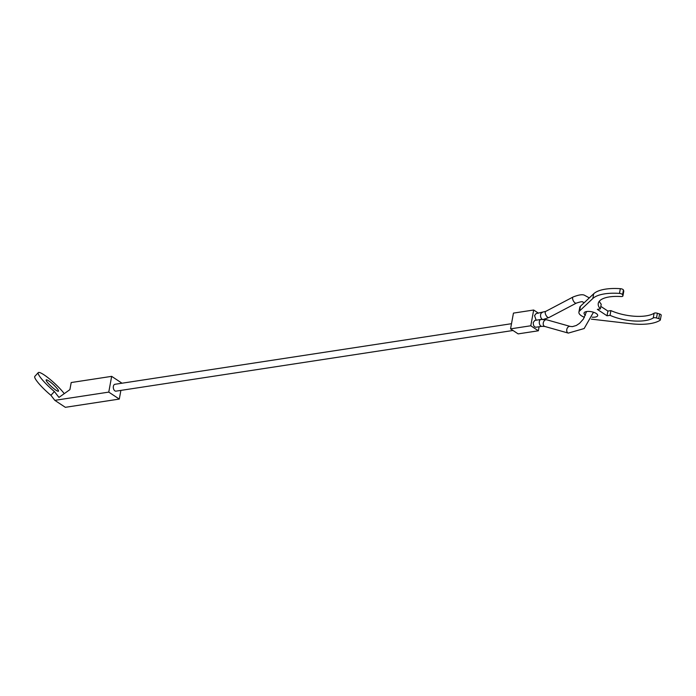 <?xml version="1.0" encoding="UTF-8"?>
<svg xmlns="http://www.w3.org/2000/svg" width="696" height="696" viewBox="0 0 696 696"><rect width="100%" height="100%" fill="white"/><g stroke="black" fill="none" stroke-linecap="round" stroke-linejoin="round"><path stroke-width="1.04" d="M543.254 319.473L548.961 317.533A3.471 1.575 62.2 0 1 547.7 317.289A3.471 1.575 62.2 0 1 545.246 313.07A3.471 1.575 62.2 0 1 545.734 311.39L536.12 313.565L534.545 315.601L536.146 320.195M540.94 319.473L534.876 320.386L533.293 322.422C533.153 325.328 534.032 326.937 535.911 327.242L541.975 326.337A3.471 2.149 81.5 0 1 540.87 326.059A3.471 2.149 81.5 0 1 539.356 321.509A3.471 2.149 81.5 0 1 540.94 319.473L546.699 319.786A3.471 2.462 105.8 0 0 543.654 321.735A3.471 2.462 105.8 0 0 544.315 326.233A3.471 2.462 105.8 0 0 544.811 326.467L541.975 326.337M513.013 330.487L116.006 391.143A3.471 2.14 -98.7 0 1 114.901 390.865A3.471 2.14 -98.7 0 1 113.3 387.167A3.471 2.14 -98.7 0 1 114.953 384.288L511.508 323.701M538.365 330.791L530.787 325.772L510.56 328.86L518.137 333.88L538.365 330.791L539.104 326.763M530.787 325.772L533.675 310.016L538.478 313.191M510.56 328.86L513.448 313.104L533.675 310.016M584.449 317.324A12.145 4.663 10.4 0 1 581.412 315.767A12.145 4.663 10.4 0 1 578.907 312.13A12.145 4.663 10.4 0 1 579.585 310.964L592.827 298.497A37.132 14.268 10.4 0 1 619.475 293.407A2.601 1 10.4 0 1 622.05 294.173A2.601 1 10.4 0 1 622.563 294.739L622.903 295.73A2.601 1 10.4 0 1 622.92 295.948A2.601 1 10.4 0 1 620.919 296.548A29.493 11.336 -169.6 0 0 598.264 303.43A29.493 11.336 -169.6 0 0 600.361 308.928L597.342 309.381L607.025 315.793L610.035 315.332A29.493 11.336 -169.6 0 0 653.257 317.968A2.601 1 10.4 0 1 656.511 317.985L658.738 318.69A2.601 1 10.4 0 1 659.799 319.168A2.601 1 10.4 0 1 660.33 319.951A2.601 1 10.4 0 1 660.069 320.29A37.132 14.268 10.4 0 1 630.924 323.727L592.052 319.22A12.145 4.663 10.4 0 1 591.322 319.125M623.694 291.415A2.601 1 -169.6 0 0 623.781 291.215A2.601 1 -169.6 0 0 623.764 291.006L623.433 290.014A2.601 1 -169.6 0 0 622.911 289.449A2.601 1 -169.6 0 0 620.345 288.683A37.132 14.268 -169.6 0 0 593.697 293.764L592.827 298.497M660.33 319.951L661.2 315.227A2.601 1 -169.6 0 0 660.661 314.444A2.601 1 -169.6 0 0 659.599 313.966L658.738 318.69M593.436 312.478A6.943 2.671 -169.6 0 0 594.253 312.504M585.484 315.157A6.943 2.671 10.4 0 1 585.458 315.149A6.943 2.671 10.4 0 1 584.031 313.07A6.943 2.671 10.4 0 1 588.86 311.425A6.943 2.671 10.4 0 1 596.255 313.496A6.943 2.671 10.4 0 1 597.681 315.575A6.943 2.671 10.4 0 1 592.148 317.176M599.352 301.194A29.493 11.336 -169.6 0 0 601.222 304.195L600.361 308.928M600.822 306.388L607.895 311.069L607.025 315.793M607.895 311.069L610.905 310.607L610.035 315.332M610.905 310.607A29.493 11.336 -169.6 0 0 654.118 313.235L653.257 317.968M659.599 313.966L657.372 313.261A2.601 1 -169.6 0 0 654.118 313.235M593.697 293.764L580.455 306.24A12.145 4.663 -169.6 0 0 579.777 307.406L578.907 312.13M50.93 395.311A19.088 3.149 -137.4 0 1 34.8 376.397L38.271 372.612A19.088 3.149 42.6 0 0 54.401 391.535L50.93 395.311L54.827 400.348L65.346 407.317L119.294 399.078L108.767 392.109L111.664 376.353L71.201 382.539L69.904 389.63L58.951 397.416L54.401 391.535M64.241 393.649A19.088 3.149 42.6 0 0 44.083 374.883A19.088 3.149 42.6 0 0 38.271 372.612M55.924 390.178A8.326 1.375 -137.4 0 1 49.077 384.262A8.326 1.375 -137.4 0 1 46.197 379.894A8.326 1.375 -137.4 0 1 48.729 380.886A8.326 1.375 -137.4 0 1 55.576 386.802A8.326 1.375 -137.4 0 1 58.455 391.169A8.326 1.375 -137.4 0 1 55.924 390.178M120.886 390.404L119.294 399.078M54.827 400.348L108.767 392.109M122.009 383.209L111.664 376.353M545.734 311.39L573.086 296.992A3.471 1.575 62.2 0 0 572.599 298.662A3.471 1.575 62.2 0 0 575.061 302.89A3.471 1.575 62.2 0 0 576.323 303.125C580.621 301.707 582.769 301.342 582.769 302.02L584.214 302.699M546.699 319.786L570.198 326.415A3.471 2.462 105.8 0 0 567.153 328.364A3.471 2.462 105.8 0 0 567.805 332.862A3.471 2.462 105.8 0 0 568.31 333.097L584.144 328.547L593.479 312.234M542.184 312.617A3.471 2.14 81.1 0 0 540.609 314.653A3.471 2.14 81.1 0 0 542.14 319.194A3.471 2.14 81.1 0 0 542.375 319.325M623.433 290.014L622.563 294.739M657.372 313.261L656.511 317.985M580.455 306.24L579.585 310.964M620.345 288.683L619.475 293.407M623.764 291.006L622.903 295.73M573.086 296.992C578.889 294.73 582.743 294.182 584.649 295.339L589.312 297.897M548.961 317.533L576.323 303.125M544.811 326.467L568.31 333.097M586.554 311.547L583.422 319.012L579.585 323.318L576.314 325.484L572.443 326.615L570.198 326.415M623.781 291.215L622.92 295.948"/></g></svg>
